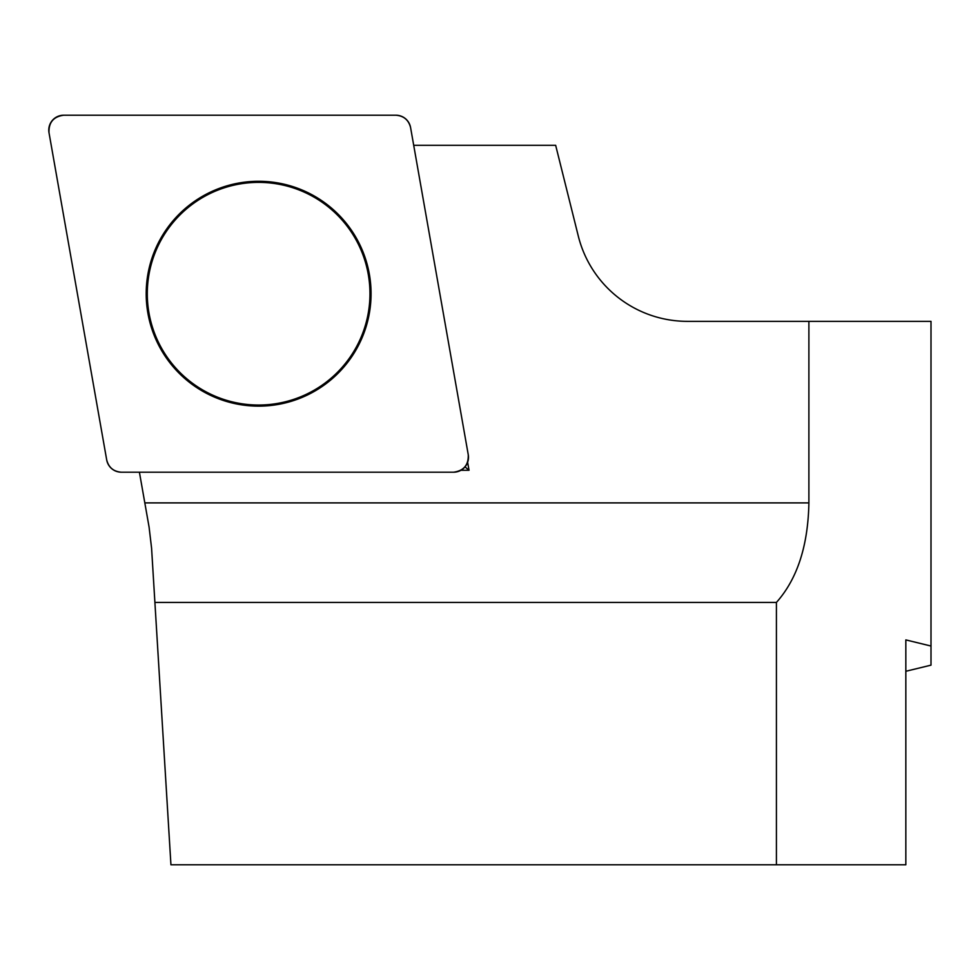 <?xml version="1.0" encoding="UTF-8"?>
<svg xmlns="http://www.w3.org/2000/svg" width="980" height="980" viewBox="0 0 980 980"><rect width="100%" height="100%" fill="white"/><g stroke="black" fill="none" stroke-linecap="round" stroke-linejoin="round"><path stroke-width="1.47" d="M931 646.041L905.839 639.903L905.839 864.777L776.417 864.777L776.417 602.431C797.242 579.045 808.071 545.872 808.892 502.899L808.892 321.354L931 321.354L931 665.151L905.839 671.276M413.695 145.31L555.66 145.31L578.31 236.119A112.431 112.431 0 0 0 687.397 321.354L808.892 321.354M776.417 864.777L170.936 864.777L151.582 548.175L149.083 527.081L139.405 472.201M154.901 602.431L776.417 602.431M467.632 462.291L469.04 470.265L460.943 470.265M578.31 236.119A112.431 112.431 0 0 0 687.397 321.354M239.304 184.069A111.328 111.328 0 0 1 358.116 343.674A111.328 111.328 0 0 1 169.332 360.199A111.328 111.328 0 0 1 239.304 184.069M469.04 470.265L465.01 466.884M278.149 404.434A112.431 112.431 0 0 1 147.906 313.233A112.431 112.431 0 0 1 239.108 182.99A112.431 112.431 0 0 1 369.35 274.192A112.431 112.431 0 0 1 278.149 404.434M468.256 454.732A14.884 14.884 0 0 1 453.605 472.201L121.349 472.201C113.533 471.588 108.645 467.497 106.698 459.902L49 132.692C48.608 122.451 53.496 116.632 63.651 115.224L395.908 115.224C403.723 115.836 408.611 119.94 410.571 127.523L468.256 454.732C468.648 464.986 463.761 470.804 453.605 472.201L121.349 472.201A14.884 14.884 0 0 1 106.698 459.902L49 132.692A14.884 14.884 0 0 1 63.651 115.224L395.908 115.224A14.884 14.884 0 0 1 410.571 127.523L468.256 454.732M144.82 502.899L808.892 502.899"/></g></svg>
